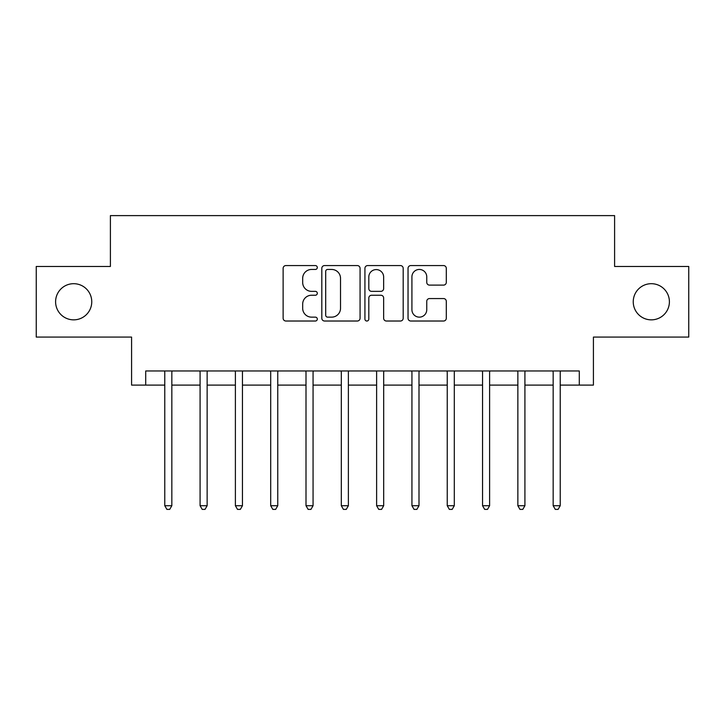 <?xml version="1.0" encoding="UTF-8"?>
<svg xmlns="http://www.w3.org/2000/svg" width="725" height="725" viewBox="0 0 725 725"><rect width="100%" height="100%" fill="white"/><g stroke="black" fill="none" stroke-linecap="round" stroke-linejoin="round"><path stroke-width="1.09" d="M317.305 267.507A1.939 1.939 0 0 0 315.366 265.567L285.904 265.567A2.773 2.773 0 0 0 283.131 268.341L283.131 318.248A2.773 2.773 0 0 0 285.904 321.021L315.366 321.021A1.939 1.939 0 0 0 317.305 319.082A1.939 1.939 0 0 0 315.366 317.142L311.551 317.142A8.872 8.872 0 0 1 302.678 308.27L302.678 304.11A8.872 8.872 0 0 1 311.551 295.238L315.366 295.238A1.939 1.939 0 0 0 317.305 293.299A1.939 1.939 0 0 0 315.366 291.35L311.551 291.35A8.872 8.872 0 0 1 302.678 282.478L302.678 278.327A8.872 8.872 0 0 1 311.551 269.455L315.366 269.455A1.939 1.939 0 0 0 317.305 267.507M633.242 301.772A18.08 18.08 0 0 0 651.322 319.852A18.08 18.08 0 0 0 669.402 301.772A18.08 18.08 0 0 0 651.322 283.692A18.08 18.08 0 0 0 633.242 301.772M55.598 301.772A18.08 18.08 0 0 0 73.678 319.852A18.08 18.08 0 0 0 91.758 301.772A18.08 18.08 0 0 0 73.678 283.692A18.08 18.08 0 0 0 55.598 301.772M443.528 285.115A2.773 2.773 0 0 0 446.301 282.342L446.301 268.341A2.773 2.773 0 0 0 443.528 265.567L410.812 265.567A2.773 2.773 0 0 0 408.039 268.341L408.039 318.248A2.773 2.773 0 0 0 410.812 321.021L443.528 321.021A2.773 2.773 0 0 0 446.301 318.248L446.301 301.337A2.773 2.773 0 0 0 443.528 298.564L429.526 298.564A2.773 2.773 0 0 0 426.753 301.337L426.753 309.72A7.413 7.413 0 0 1 419.34 317.142A7.413 7.413 0 0 1 411.918 309.72L411.918 276.868A7.413 7.413 0 0 1 419.34 269.455A7.413 7.413 0 0 1 426.753 276.868L426.753 282.342A2.773 2.773 0 0 0 429.526 285.115L443.528 285.115M145.707 385.102L145.707 370.973L579.293 370.973L579.293 385.102L593.422 385.102L593.422 337.08L688.75 337.08L688.75 266.465L614.601 266.465L614.601 215.615L110.399 215.615L110.399 266.465L36.25 266.465L36.25 337.08L131.578 337.08L131.578 385.102L164.774 385.102M360.071 268.341A2.773 2.773 0 0 0 357.298 265.567L324.583 265.567A2.773 2.773 0 0 0 321.809 268.341L321.809 318.248A2.773 2.773 0 0 0 324.583 321.021L357.298 321.021A2.773 2.773 0 0 0 360.071 318.248L360.071 268.341M367.702 265.567L400.417 265.567A2.773 2.773 0 0 1 403.191 268.341L403.191 318.248A2.773 2.773 0 0 1 400.417 321.021L386.416 321.021A2.773 2.773 0 0 1 383.643 318.248L383.643 298.011A2.773 2.773 0 0 0 380.87 295.238L371.581 295.238A2.773 2.773 0 0 0 368.808 298.011L368.808 319.082A1.939 1.939 0 0 1 366.868 321.021A1.939 1.939 0 0 1 364.929 319.082L364.929 268.341A2.773 2.773 0 0 1 367.702 265.567M171.834 385.102L200.082 385.102M207.142 385.102L235.389 385.102M242.449 385.102L270.697 385.102M277.757 385.102L306.004 385.102M313.064 385.102L341.312 385.102M348.381 385.102L376.619 385.102M383.688 385.102L411.936 385.102M418.996 385.102L447.243 385.102M454.303 385.102L482.551 385.102M489.611 385.102L517.858 385.102M524.918 385.102L553.166 385.102M560.226 385.102L579.293 385.102M327.637 269.455A1.939 1.939 0 0 0 325.697 271.395L325.697 315.203A1.939 1.939 0 0 0 327.637 317.142L331.651 317.142A8.872 8.872 0 0 0 340.523 308.27L340.523 278.327A8.872 8.872 0 0 0 331.651 269.455L327.637 269.455M383.643 277.004A7.413 7.413 0 0 0 376.221 269.591A7.413 7.413 0 0 0 368.808 277.004L368.808 288.586A2.773 2.773 0 0 0 371.581 291.35L380.87 291.35A2.773 2.773 0 0 0 383.643 288.586L383.643 277.004M172.178 370.973L172.042 371.336A2.828 2.828 0 0 0 171.834 372.387L171.834 505.715L164.774 505.715L164.774 372.387A2.828 2.828 0 0 0 164.566 371.336L164.421 370.973M171.834 505.715L169.713 509.385L166.895 509.385L164.774 505.715M207.495 370.973L207.35 371.336A2.828 2.828 86.8 0 0 207.142 372.387L207.142 505.715L200.082 505.715L200.082 372.387A2.828 2.828 86.8 0 0 199.873 371.336L199.728 370.973M207.142 505.715L205.021 509.385L202.203 509.385L200.082 505.715M242.803 370.973L242.657 371.336A2.828 2.828 86.8 0 0 242.449 372.387L242.449 505.715L235.389 505.715L235.389 372.387A2.828 2.828 86.8 0 0 235.181 371.336L235.045 370.973M242.449 505.715L240.328 509.385L237.51 509.385L235.389 505.715M278.11 370.973L277.965 371.336A2.828 2.828 86.8 0 0 277.757 372.387L277.757 505.715L270.697 505.715L270.697 372.387A2.828 2.828 86.8 0 0 270.498 371.336L270.353 370.973M277.757 505.715L275.645 509.385L272.817 509.385L270.697 505.715M313.417 370.973L313.272 371.336A2.828 2.828 86.8 0 0 313.064 372.387L313.064 505.715L306.004 505.715L306.004 372.387A2.828 2.828 86.8 0 0 305.805 371.336L305.66 370.973M313.064 505.715L310.952 509.385L308.125 509.385L306.004 505.715M348.725 370.973L348.58 371.336A2.828 2.828 86.8 0 0 348.381 372.387L348.381 505.715L341.312 505.715L341.312 372.387A2.828 2.828 86.8 0 0 341.112 371.336L340.968 370.973M348.381 505.715L346.26 509.385L343.433 509.385L341.312 505.715M384.032 370.973L383.888 371.336A2.828 2.828 86.8 0 0 383.688 372.387L383.688 505.715L376.619 505.715L376.619 372.387A2.828 2.828 86.8 0 0 376.42 371.336L376.275 370.973M383.688 505.715L381.567 509.385L378.74 509.385L376.619 505.715M419.34 370.973L419.195 371.336A2.828 2.828 86.8 0 0 418.996 372.387L418.996 505.715L411.936 505.715L411.936 372.387A2.828 2.828 86.8 0 0 411.728 371.336L411.583 370.973M418.996 505.715L416.875 509.385L414.048 509.385L411.936 505.715M454.647 370.973L454.502 371.336A2.828 2.828 86.8 0 0 454.303 372.387L454.303 505.715L447.243 505.715L447.243 372.387A2.828 2.828 86.8 0 0 447.035 371.336L446.89 370.973M454.303 505.715L452.183 509.385L449.355 509.385L447.243 505.715M489.955 370.973L489.819 371.336A2.828 2.828 86.8 0 0 489.611 372.387L489.611 505.715L482.551 505.715L482.551 372.387A2.828 2.828 86.8 0 0 482.343 371.336L482.198 370.973M489.611 505.715L487.49 509.385L484.672 509.385L482.551 505.715M525.272 370.973L525.127 371.336A2.828 2.828 86.8 0 0 524.918 372.387L524.918 505.715L517.858 505.715L517.858 372.387A2.828 2.828 86.8 0 0 517.65 371.336L517.505 370.973M524.918 505.715L522.798 509.385L519.979 509.385L517.858 505.715M560.579 370.973L560.434 371.336A2.828 2.828 86.8 0 0 560.226 372.387L560.226 505.715L553.166 505.715L553.166 372.387A2.828 2.828 86.8 0 0 552.957 371.336L552.822 370.973M560.226 505.715L558.105 509.385L555.287 509.385L553.166 505.715"/></g></svg>
